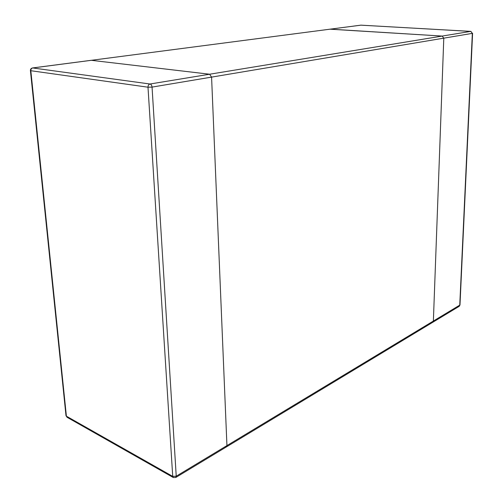 <?xml version="1.0" encoding="UTF-8"?>
<svg xmlns="http://www.w3.org/2000/svg" width="503" height="503" viewBox="0 0 503 503"><rect width="100%" height="100%" fill="white"/><g stroke="black" fill="none" stroke-linecap="round" stroke-linejoin="round"><path stroke-width="0.75" d="M360.632 25.207L330.27 29.149L442.168 36.071L443.791 38.159L433.366 321.203L432.8 322.266L433.366 321.203L443.791 38.159L442.168 36.071L330.069 29.193M459.182 306.333L459.981 304.994L176.232 476.203L172.724 476.385L147.995 87.208L30.828 70.716L66.396 416.176L172.724 476.385L173.328 477.548L175.767 477.492L176.232 476.203L152.051 87.101C151.831 85.365 151.151 84.328 150.02 84.007L32.726 67.955L360.827 25.163L470.777 31.381L472.342 33.368L459.742 305.302L459.182 306.333L226.444 446.884L226.941 445.633L211.581 77.116L209.613 74.224L91.225 60.303L209.613 74.224L211.581 77.116L226.941 445.633L226.444 446.884L225.382 446.846M432.8 322.266L431.788 322.354M330.27 29.149L91.024 60.354M442.168 36.071L150.02 84.007C148.693 84.397 148.02 85.466 147.995 87.208L152.051 87.101L472.342 33.368L470.777 31.381L442.168 36.071M471.066 31.425L361.248 25.169M91.225 60.303L32.525 67.955C31.104 68.27 30.4 69.137 30.419 70.571L30.828 70.716C30.809 69.194 31.438 68.276 32.726 67.955L32.117 68.144M173.328 477.548L67.037 417.264L65.994 415.66L30.419 70.571M459.981 304.994L472.594 33.28M175.767 477.492L226.444 446.884M65.994 415.66L67.037 417.264"/></g></svg>
